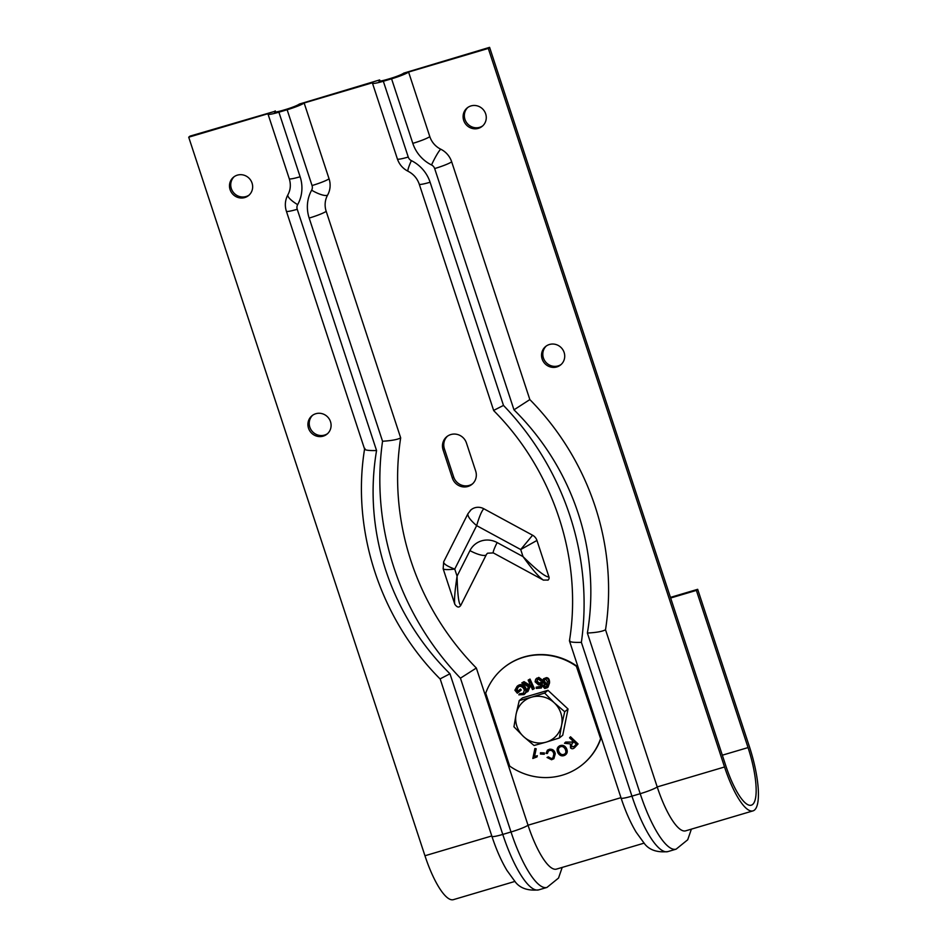 <?xml version="1.0" encoding="UTF-8"?>
<svg xmlns="http://www.w3.org/2000/svg" width="947" height="947" viewBox="0 0 947 947"><rect width="100%" height="100%" fill="white"/><g stroke="black" fill="none" stroke-linecap="round" stroke-linejoin="round"><path stroke-width="1.42" d="M600.386 739.228A62.407 59.827 50.5 0 1 582.772 764.336A62.407 59.827 50.5 0 1 509.687 766.099L485.704 693.18A62.407 59.827 50.5 0 1 503.319 668.073A62.407 59.827 50.5 0 1 576.403 666.309L600.706 738.956A62.407 59.827 50.5 0 1 583.103 764.063A62.407 59.827 50.5 0 1 582.938 764.205M558.754 746.425L559.582 745.857C562.435 744.697 564.684 745.467 566.342 748.166C567.916 751.362 567.407 753.717 564.814 755.244M564.755 755.292C561.985 756.535 559.701 755.718 557.925 752.853C556.469 749.752 556.99 747.443 559.511 745.916C562.376 744.756 564.625 745.526 566.27 748.213C567.845 751.421 567.336 753.776 564.755 755.292L565.655 754.688M578.072 743.94L575.007 747.242C573.385 749.006 571.893 749.219 570.532 747.893L570.39 743.892L564.495 743.288L565.619 742.081L571.881 742.117L572.923 740.992L569.561 737.82L570.532 736.79L578.072 743.94L574.213 748.012M565.619 742.081L571.941 742.057M547.473 750.142L549.497 749.243C552.669 748.959 554.587 750.462 555.262 753.753L553.888 758.689M547.035 757.47L548.266 756.937L551.355 758.594L552.93 757.92L553.841 754.037C553.202 751.338 551.841 750.142 549.781 750.426L548.408 751.03L547.402 753.492L546.017 753.374L547.437 750.166L549.438 749.302C552.598 749.006 554.528 750.509 555.191 753.8L553.865 758.713L551.556 759.743L547.035 757.47L548.325 756.878L551.414 758.535L552.965 757.896M548.443 751.007L547.402 753.492M540.465 752.77L544.359 752.936L544.276 754.25L540.441 754.025L540.465 752.77L544.3 752.995L544.276 754.25M534.889 748.521L536.18 748.781L534.558 756.535L537.304 755.682L536.996 756.913L532.818 758.488L534.889 748.521L536.109 748.828L534.499 756.594L537.245 755.73L536.996 756.913M524.034 681.651L521.785 682.894L524.034 681.651L529.124 684.788M528.154 680.135L530.024 679.07L534.345 688.493L533.694 689.037L529.373 679.603L528.154 680.135L529.657 683.403L528.84 685.545L523.383 682.195M530.592 685.45L527.917 691.535L530.344 684.894L532.474 689.558L533.694 689.037M536.286 678.833L538.796 677.401L542.359 680.017L541.696 680.55L538.145 677.945L535.635 679.366L535.102 681.828L538.606 684.906L540.441 684.136L540.204 686.906L536.18 687.202L536.322 688.398L541.329 688.031L541.72 682.728L540.015 683.308M537.517 679.165L537.056 681.082L539.47 683.237L540.311 683.012M539.47 683.237L541.199 682.112L542.347 682.183L541.72 682.728M542.359 682.302L542.122 685.581L544.738 688.505L547.39 687.688L548.869 683.568C549.047 680.159 548.029 678.36 545.803 678.17L543.531 678.774L542.323 681.213L545.01 684.894L547.591 683.876L545.981 687.309L544.916 687.498L543.341 685.664L542.098 685.592L543.992 685.119L544.371 686.255L546.632 686.764M542.11 685.758L541.329 688.031M536.18 687.202L540.252 686.409M543.531 678.774L546.455 677.638C548.68 677.815 549.698 679.615 549.52 683.024L548.041 687.155M518.565 686.741L516.991 689.416L518.21 690.908L520.471 689.061L521.252 690.008L520.601 690.552L519.82 689.594L517.559 691.44L516.34 689.949L517.914 687.273C519.654 685.829 521.477 686.137 523.383 688.197L524.413 690.067L523.194 693.725L519.536 693.796L518.826 694.814L524.011 694.577M517.666 685.865L517.713 685.817C520.353 683.923 522.791 684.231 525.029 686.729C527.112 689.511 526.958 691.961 524.591 694.092M519.536 693.796L523.845 693.18M523.94 694.636C526.307 692.494 526.449 690.043 524.378 687.273C522.14 684.764 519.702 684.468 517.062 686.362L514.896 690.233L517.334 693.216L520.601 690.552M516.991 689.416L516.34 689.949M518.21 690.908L517.559 691.44M520.471 689.061L519.82 689.594M544.371 686.255L543.708 686.8M545.744 679.2L547.579 681.911L546.845 683.414L545.365 683.841L543.614 681.307L544.324 679.65L545.744 679.2M544.762 679.354L544.265 680.763L546.017 683.296L547.141 683.118M543.992 685.119L543.341 685.664M538.819 683.781L536.404 681.615L538.263 678.963L540.417 680.751L541.696 680.55M536.925 678.099L535.635 679.366M537.162 679.39L538.263 678.963M521.785 682.894L528.367 686.753L526.272 692.245L527.917 691.535M530.024 679.07L529.373 679.603M574.131 746.485L571.455 746.899L571.858 743.892L573.787 741.809L576.285 744.176L573.74 746.875M573.787 741.821L571.917 743.833L571.526 746.84L574.202 746.437M575.066 747.183L574.237 747.976M570.461 736.849L578.013 743.987M564.234 754.214L564.175 754.262C562.21 755.185 560.529 754.499 559.132 752.214C557.925 749.764 558.245 748 560.091 746.946C562.009 746.023 563.666 746.662 565.063 748.852C566.353 751.575 566.057 753.386 564.175 754.262L564.234 754.214C562.269 755.126 560.588 754.439 559.192 752.167L559.132 752.214M560.162 746.887C558.316 747.952 557.984 749.704 559.192 752.167M558.777 746.402L559.582 745.857M503.484 667.931A62.407 59.827 50.5 0 1 503.65 667.801A62.407 59.827 50.5 0 1 576.735 666.037L600.706 738.956M523.513 736.529L513.949 726.787L516.127 714.074A23.77 22.787 -129.5 0 0 523.513 736.529A23.77 22.787 -129.5 0 0 546.253 742.105L534.025 745.49L523.513 736.529M519.252 700.579L531.48 697.205A23.77 22.787 -129.5 0 0 516.127 714.074L519.252 700.579L522.578 697.832L547.97 690.316L568.046 709.007L562.731 735.227L559.405 737.962L546.253 742.105A23.77 22.787 -129.5 0 0 561.595 725.236L559.405 737.962M544.643 693.05L554.22 702.781A23.77 22.787 -129.5 0 0 531.48 697.205L544.643 693.05L547.97 690.316M564.72 711.742L561.595 725.236A23.77 22.787 -129.5 0 0 554.22 702.781L564.72 711.742L568.046 709.007M278.892 112.196L287.13 109.757L312.048 185.541A5.942 5.694 50.5 0 1 311.646 190.193A35.666 34.187 -129.5 0 0 309.172 218.07L382.552 441.255A279.507 267.918 -129.5 0 0 460.443 678.17L511.013 831.975L502.774 834.425L449.955 673.767A249.783 239.437 50.5 0 1 376.563 450.547L297.24 209.287A5.942 5.694 50.5 0 1 297.654 204.647A35.666 34.187 -129.5 0 0 300.116 176.758L278.892 112.196A14.856 1.598 161.8 0 1 268.037 114.149A14.856 1.598 161.8 0 1 268.415 113.581L188.713 137.197L190.016 136.119L274.559 111.415A11.885 1.278 161.8 0 0 274.263 111.864A11.885 1.278 161.8 0 0 282.94 110.314L285.698 109.497A11.885 1.278 161.8 0 0 299.299 104.075L379.664 79.927L380.031 81.075M447.41 436.224A12.631 12.11 -129.5 0 0 444.403 448.854L453.637 476.933A12.631 12.11 -129.5 0 0 472.683 483.728M443.149 568.756L443.16 568.792C443.942 569.763 447.813 569.857 454.749 569.088C447.114 566.247 443.433 563.82 443.681 561.82L467.936 513.712C467.427 516.222 470.328 520.199 476.649 525.632C479.194 516.861 481.561 511.226 483.775 508.728L532.581 535.221L520.708 549.544L536.949 540.453L548.952 576.948C545.602 577.185 536.961 570.402 523.028 556.611L497.151 542.56A14.856 1.645 118.5 0 0 493.328 552.918L487.598 553.202A5.942 5.694 -129.5 0 0 486.19 554.966L460.846 605.228C458.833 604.944 457.579 595.249 457.07 576.155C454.82 591.2 454.075 600.552 454.809 604.233L454.809 604.245C456.868 607.169 458.644 607.796 460.135 606.116A2.971 2.853 50.5 0 1 460.041 606.198M460.846 605.228A2.971 2.853 50.5 0 1 460.135 606.116M497.151 542.56A20.798 19.946 -129.5 0 0 469.937 550.621L457.07 576.155L454.749 569.088L476.649 525.632L520.708 549.544L523.028 556.611C532.167 569.348 538.95 577.185 543.389 580.097L543.507 580.156M548.952 576.948A2.971 2.853 50.5 0 1 547.899 580.191M532.581 535.221A8.914 8.547 50.5 0 1 536.949 540.453M470.233 510.551A11.885 11.4 50.5 0 1 483.775 508.728M275.222 110.87L275.601 112.018M383.334 81.253L391.573 78.814L412.809 143.364A35.666 34.187 -129.5 0 0 431.536 164.967A5.942 5.694 50.5 0 1 434.661 168.566L513.984 409.838A249.783 239.437 50.5 0 1 587.377 633.046L640.196 793.704L631.945 796.143L581.375 642.338A279.507 267.918 -129.5 0 0 503.484 405.423L430.104 182.238A35.666 34.187 -129.5 0 0 411.377 160.635A5.942 5.694 50.5 0 1 408.252 157.036L383.334 81.253A14.856 1.598 161.8 0 1 372.479 83.206A14.856 1.598 161.8 0 1 372.858 82.638L304.141 102.986A14.856 1.598 161.8 0 1 287.13 109.757M670.642 598.019L696.376 590.395L697.679 589.318L749.361 746.496A56.465 14.903 -106.5 0 1 752.995 810.881A56.465 14.903 -106.5 0 1 724.538 766.987L488.297 48.427L408.583 72.043A14.856 1.598 161.8 0 1 391.573 78.814M488.297 48.427L489.599 47.35L725.852 765.91A50.522 13.329 73.5 0 0 751.302 805.187A50.522 13.329 73.5 0 0 748.047 747.585L696.376 590.395M379.664 79.927L379.001 80.459A11.885 1.278 161.8 0 0 378.705 80.921A11.885 1.278 161.8 0 0 387.382 79.359L390.14 78.554A11.885 1.278 161.8 0 0 403.742 73.132L489.599 47.35M670.44 597.391L697.679 589.318M312.617 415.271A11.885 11.4 -129.5 0 0 327.709 433.548M234.181 176.687A11.885 11.4 -129.5 0 0 249.274 194.975M460.443 678.17L476.341 668.026L528.024 825.216A56.465 14.903 73.5 0 0 556.481 869.109L644.197 843.114M587.377 633.046C596.503 632.56 602.564 631.46 605.524 629.755L657.206 786.933A56.465 14.903 73.5 0 0 685.652 830.839L752.995 810.881M188.713 137.197L424.954 855.757A56.465 14.903 73.5 0 0 453.412 899.65L515.026 881.397M304.141 102.986L329.059 178.782A20.798 19.946 50.5 0 1 327.626 195.046A20.798 19.946 -129.5 0 0 326.182 211.311L400.676 437.869A264.651 253.678 -129.5 0 0 476.341 668.026M382.552 441.255C391.667 440.675 397.716 439.55 400.676 437.869M581.375 642.338C572.615 642.622 568.756 641.959 569.798 640.338M621.102 798.096A14.856 1.598 -18.2 0 0 631.945 796.143A71.321 18.822 73.5 0 0 667.884 851.602C656.52 852.738 648.435 849.696 643.629 842.487L636.135 832.153C630.489 822.706 625.47 811.354 621.102 798.096L569.443 640.835C582.701 559.44 553.557 470.623 493.707 410.631L419.261 184.192C417.236 178.379 413.496 174.07 408.062 171.265A14.856 1.799 116.3 0 1 411.377 160.635M503.484 405.423L494.121 410.181M513.984 409.838L529.847 399.587A264.651 253.678 50.5 0 1 605.524 629.755M408.583 72.043L429.808 136.605A20.798 19.946 -129.5 0 0 440.746 149.2A20.798 19.946 50.5 0 1 451.672 161.807L529.847 399.587M449.955 673.767L440.615 678.62M364.595 448.949C351.266 530.64 380.445 619.267 440.213 679.07L491.919 836.367A14.856 1.598 -18.2 0 0 502.774 834.425A71.321 18.822 73.5 0 0 538.713 889.872L546.952 887.434A71.321 18.822 73.5 0 1 511.013 831.975A14.856 1.598 -18.2 0 0 528.024 825.216L620.96 797.67M376.563 450.547C367.779 450.748 363.908 450.05 364.938 448.452M330.503 421.687A11.885 11.4 50.5 0 1 310.723 432.199A11.885 11.4 50.5 0 1 311.942 415.78A11.885 11.4 50.5 0 1 330.503 421.687M252.068 183.114A11.885 11.4 50.5 0 1 232.287 193.614A11.885 11.4 50.5 0 1 233.507 177.196A11.885 11.4 50.5 0 1 252.068 183.114M475.69 471.085A12.631 12.11 50.5 0 1 472.044 484.284A12.631 12.11 50.5 0 1 452.323 478.01L443.101 449.932A12.631 12.11 50.5 0 1 446.735 436.733A12.631 12.11 50.5 0 1 466.457 443.018L475.69 471.085M564.128 352.473A11.885 11.4 50.5 0 1 544.347 362.985A11.885 11.4 50.5 0 1 545.567 346.555A11.885 11.4 50.5 0 1 564.128 352.473M485.681 113.889A11.885 11.4 50.5 0 1 465.9 124.4A11.885 11.4 50.5 0 1 467.12 107.982A11.885 11.4 50.5 0 1 485.681 113.889M467.794 107.461A11.885 11.4 -129.5 0 0 482.887 125.75M546.241 346.046A11.885 11.4 -129.5 0 0 561.334 364.335M525.029 686.729L524.378 687.273M546.455 677.638L545.803 678.17M545.567 686.954L544.916 687.498M544.265 680.763L543.614 681.307M549.52 683.024L548.869 683.568M546.017 683.296L545.365 683.841M538.796 677.401L538.145 677.945M537.056 681.082L536.404 681.615M469.937 550.621A14.856 3.906 26.8 0 0 486.19 554.966M274.559 111.415L274.772 112.054M379.001 80.459L379.214 81.111M722.324 755.197L748.047 747.585M724.538 766.987L657.206 786.933A14.856 1.598 -18.2 0 1 640.196 793.704A71.321 18.822 73.5 0 0 676.134 849.151L667.884 851.602M424.954 855.757L491.789 835.952M312.048 185.541A14.856 1.598 -18.2 0 0 329.059 178.782M311.646 190.193A14.856 3.966 29.1 0 0 327.626 195.046M309.172 218.07A14.856 1.598 -18.2 0 0 326.182 211.311M430.104 182.238A14.856 1.598 161.8 0 1 419.261 184.192M408.252 157.036A14.856 1.598 161.8 0 1 397.397 158.989C399.314 164.506 402.866 168.602 408.062 171.265M451.672 161.807A14.856 1.598 161.8 0 1 434.661 168.566M440.746 149.2A14.856 1.799 116.3 0 0 431.536 164.967M429.808 136.605A14.856 1.598 161.8 0 1 412.809 143.364M297.24 209.287A14.856 1.598 161.8 0 1 286.385 211.228L364.607 449.15M297.654 204.647A14.856 3.966 -150.9 0 1 287.935 194.727C285.118 200.006 284.597 205.511 286.385 211.228M300.116 176.758A14.856 1.598 161.8 0 1 289.261 178.711L268.037 114.149M443.101 449.932L444.403 448.854M452.323 478.01L453.637 476.933M540.417 684.16L541.068 683.616M493.328 552.918L543.389 580.097L548.1 580.049M443.681 561.808L443.16 568.792L454.809 604.233M467.936 513.712L471.061 509.794M562.198 867.416L558.541 878.047L546.952 887.434M538.713 889.872C527.337 891.009 519.252 887.966 514.446 880.769L506.953 870.423C501.306 860.989 496.299 849.637 491.919 836.367M691.381 829.134L687.723 839.764L676.134 849.151M397.397 158.989L372.479 83.206M287.935 194.727C290.575 189.85 291.025 184.511 289.261 178.711"/></g></svg>
